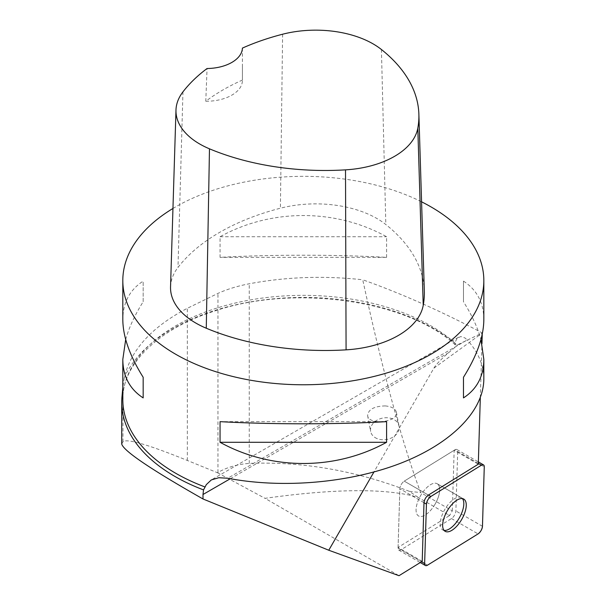 <?xml version="1.0" encoding="UTF-8"?>
<svg xmlns="http://www.w3.org/2000/svg" width="606" height="606" viewBox="0 0 606 606"><rect width="100%" height="100%" fill="white"/><g stroke="black" fill="none" stroke-linecap="round" stroke-linejoin="round"><path stroke-width="0.45" stroke-dasharray="3.03 2.27" d="M435.146 504.048A18.612 8.393 120 0 0 437.184 483.732A18.612 8.393 120 0 0 420.602 495.655A18.612 8.393 120 0 0 418.564 515.971A18.612 8.393 120 0 0 435.146 504.048M398.051 548.18L399.862 488.747A5.734 2.583 -60 0 1 404.247 481.141L454.818 449.864A5.734 2.583 -60 0 1 456.924 449.538A5.734 2.583 -60 0 1 457.697 451.531L455.886 510.956A5.734 2.583 -60 0 1 451.493 518.562L400.93 549.839A5.734 2.583 -60 0 1 398.824 550.172A5.734 2.583 -60 0 1 398.051 548.18L421.556 561.747M422.215 561.345L398.081 547.407L449.22 515.767L448.538 514.911L417.943 497.246C386.037 488.156 335.057 488.519 264.996 498.329L399.006 575.7M121.73 444.031L122.973 441.812C126.449 438.259 147.902 444.478 187.33 460.446L217.463 472.733L217.963 472.445C227.045 467.271 237.476 464.257 249.255 463.408C302.72 461.348 356.101 470.665 409.398 491.36L417.943 497.246M409.398 491.36L420.647 492.557C402.187 443.175 382.878 372.251 362.729 279.775C401.884 293.728 441.736 311.461 482.285 332.959L457.129 344.981A184.792 106.686 -0 0 0 272.192 298.955A184.792 106.686 -0 0 0 124.23 377.826C130.638 350.154 151.674 326.982 187.33 308.287L217.963 293.395C226.947 289.289 237.37 286.077 249.255 283.775C285.896 276.874 323.725 275.541 362.729 279.775M448.538 514.911L449.652 515.464L452.318 510.843L420.647 492.557M463.757 499.079L437.184 483.732A18.612 8.393 -60 0 1 435.146 504.048A18.612 8.393 -60 0 1 418.564 515.971A18.612 8.393 -60 0 1 420.602 495.655A18.612 8.393 -60 0 1 437.184 483.732L461.317 497.67A18.612 8.393 -60 0 1 462.408 498.602M449.22 515.767L449.652 515.464M452.318 510.843L454.159 450.273L478.293 464.204M398.081 547.407L399.862 488.747A5.734 2.583 120 0 1 404.247 481.141L428.389 495.079L404.247 481.141L454.159 450.273M217.463 472.733L264.996 498.329M480.316 397.801L481.959 343.594M482.255 334.08L482.285 332.959M230.31 478.732L448.591 352.707C440.873 359.434 435.964 364.592 433.881 368.168L373.917 472.029M455.174 344.822C406.914 299.925 293.062 283.805 213.357 311.454C157.143 329.406 121.98 365.251 122.813 399.559A180.512 104.217 180 0 1 234.242 303.28A180.512 104.217 180 0 1 430.957 325.869A180.512 104.217 180 0 1 454.758 342.844L457.219 338.231L460.818 336.542L464.984 337.959L467.241 339.974L227.735 478.248M454.758 342.844L455.091 344.753L457.129 344.981M448.591 352.707L458.136 344.678M172.952 208.472A180.512 104.217 180 0 1 421.571 201.813M483.83 378.955C483.739 365.054 478.21 352.063 467.241 339.974M386.59 257.361L386.59 236.726C335.345 208.472 271.291 208.472 220.054 236.726L220.054 257.361C271.291 254.505 335.345 254.505 386.59 257.361L220.054 257.361M483.83 319.597C483.694 302.697 476.914 289.873 463.476 281.116L463.476 301.75C471.854 315.037 477.679 327.626 480.944 339.511M125.692 339.511C128.964 327.626 134.79 315.037 143.167 301.75L143.167 281.116C129.729 289.873 122.942 302.697 122.813 319.597M170.544 286.85A86.643 50.025 180 0 1 177.982 267.443A202.169 116.723 180 0 1 280.396 208.214A86.643 50.025 180 0 1 385.825 224.523A202.169 116.723 180 0 1 424.321 290.994M242.408 48.101L242.415 80.083A197.738 114.163 -0 0 0 205.782 101.247L207.055 68.523M205.782 101.247A36.102 20.846 -0 0 0 242.415 80.409A36.102 20.846 -0 0 0 242.415 80.083M220.054 236.726L386.59 236.726M463.476 281.116L463.476 301.75M386.59 421.655L220.054 421.655M143.167 301.75L143.167 281.116M124.23 377.826L122.813 387.56M385.189 405.914C391.582 406.512 395.309 408.588 396.362 412.141C398.975 422.109 368.849 425.76 367.622 415.625C368.228 409.459 374.076 406.225 385.189 405.914M444.054 530.386A18.612 8.393 -60 0 1 442.706 529.909A18.612 8.393 -60 0 1 444.743 509.593A18.612 8.393 -60 0 1 461.317 497.67L437.184 483.732M374.743 437.35A14.438 10.885 -10.8 0 0 391.279 438.024A14.438 10.885 -10.8 0 0 399.021 426.041A14.438 10.885 -10.8 0 0 387.454 417.761A14.438 10.885 -10.8 0 0 370.652 431.464A14.438 10.885 -10.8 0 0 374.743 437.35M423.995 502.685L399.862 488.747L423.995 502.685M451.493 518.562L478.073 533.909M427.51 565.186L400.93 549.839M457.697 451.531L484.27 466.87M482.467 526.303L455.886 510.956M478.323 463.438L454.818 449.864M249.255 463.408L249.255 283.775M217.963 472.445L217.963 293.395M187.33 460.446L187.33 308.287M433.881 368.168L482.285 333.058M381.416 49.51L385.825 224.523M182.959 91.854L177.982 267.443M282.608 34.224L280.396 208.214M121.935 443.319L121.935 397.294M122.973 441.812L122.973 385.863M456.924 449.538L478.369 461.916M398.824 550.172L420.261 562.55M442.706 529.909L445.145 531.318M458.515 337.209L211.138 480.028M242.415 66.107L242.415 80.409M367.622 415.625L370.652 431.464M396.362 412.141L399.021 426.041"/><path stroke-width="0.91" d="M426.442 504.094L424.632 563.527A5.734 2.583 120 0 0 425.404 565.512A5.734 2.583 120 0 0 427.51 565.186L478.073 533.909A5.734 2.583 120 0 0 482.467 526.303L484.27 466.87A5.734 2.583 120 0 0 483.505 464.878A5.734 2.583 120 0 0 481.391 465.211L430.828 496.488A5.734 2.583 120 0 0 426.442 504.094L423.995 502.685L422.215 561.345L399.006 575.7L328.763 550.24L203.002 498.973L203.002 494.496L230.31 478.732M461.727 519.395A18.612 8.393 120 0 0 463.757 499.079A18.612 8.393 120 0 0 447.183 511.002A18.612 8.393 120 0 0 445.145 531.318A18.612 8.393 120 0 0 461.727 519.395M122.813 387.56L121.935 397.294A181.595 104.838 -0 0 0 121.73 402.308L121.73 444.031C123.624 450.978 150.72 469.294 203.002 498.973M423.995 502.685A5.734 2.583 -60 0 1 428.389 495.079L430.828 496.488M480.316 397.801L478.293 464.204L428.389 495.079M481.959 343.594L482.255 334.08M373.917 472.029L328.763 550.24M480.944 339.511L483.83 359.419L483.83 378.955C483.709 410.86 451.568 443.425 400.634 463.249C349.571 482.974 282.775 488.769 227.735 478.248L218.796 477.725L211.305 479.937L206.298 484.641L205.086 486.989A180.512 104.217 180 0 1 122.813 399.559L122.813 359.419L125.692 339.511M121.73 402.308A181.595 104.838 -0 0 0 203.518 489.898L203.002 494.496M203.518 489.898L205.086 486.989M421.571 201.813A180.512 104.217 180 0 1 430.957 206.866A180.512 104.217 180 0 1 483.83 280.555A180.512 104.217 180 0 1 303.318 384.772A180.512 104.217 180 0 1 122.813 280.555A180.512 104.217 180 0 1 172.952 208.472M220.054 442.289L220.054 421.655C271.291 424.511 335.345 424.511 386.59 421.655L386.59 442.289C335.345 470.551 271.291 470.551 220.054 442.289L386.59 442.289M483.83 359.419C483.694 376.318 476.914 389.15 463.476 397.9L463.476 377.265C476.914 355.843 483.694 336.625 483.83 319.597L483.83 280.555M122.813 280.555L122.813 319.597C122.942 336.625 129.729 355.843 143.167 377.265L143.167 397.9C129.729 389.15 122.942 376.318 122.813 359.419M418.875 114.186L424.321 290.994A202.169 116.723 180 0 1 423.223 305.379A86.643 50.025 180 0 1 346.079 349.851A202.169 116.723 180 0 1 206.275 328.225A86.643 50.025 180 0 1 170.544 286.85L175.982 110.05A81.204 46.882 180 0 1 182.959 91.854A196.73 113.58 180 0 1 207.055 68.523A36.102 20.846 180 0 0 242.408 48.101A196.73 113.58 180 0 1 282.608 34.224A81.204 46.882 180 0 1 381.416 49.51A196.73 113.58 180 0 1 418.875 114.186A196.73 113.58 180 0 1 417.807 128.184A81.204 46.882 180 0 1 345.511 169.862A196.73 113.58 180 0 1 209.471 148.818A81.204 46.882 180 0 1 175.982 110.05M463.476 377.265L463.476 397.9M143.167 397.9L143.167 377.265M462.408 498.602A18.612 8.393 -60 0 1 459.28 517.986A18.612 8.393 -60 0 1 444.054 530.386M484.27 466.885C484.194 464.794 483.232 464.241 481.384 465.219L430.851 496.481C428.328 498.42 426.859 500.965 426.442 504.116L424.632 563.512C424.708 565.603 425.67 566.155 427.518 565.178L478.058 533.916C480.573 531.977 482.043 529.432 482.467 526.281L484.27 466.885M421.556 561.747L424.632 563.527M481.391 465.211L478.323 463.438M417.807 128.184L423.223 305.379M345.511 169.862L346.079 349.851M209.471 148.818L206.275 328.225M478.369 461.916L483.505 464.878M420.261 562.55L425.404 565.512"/></g></svg>
